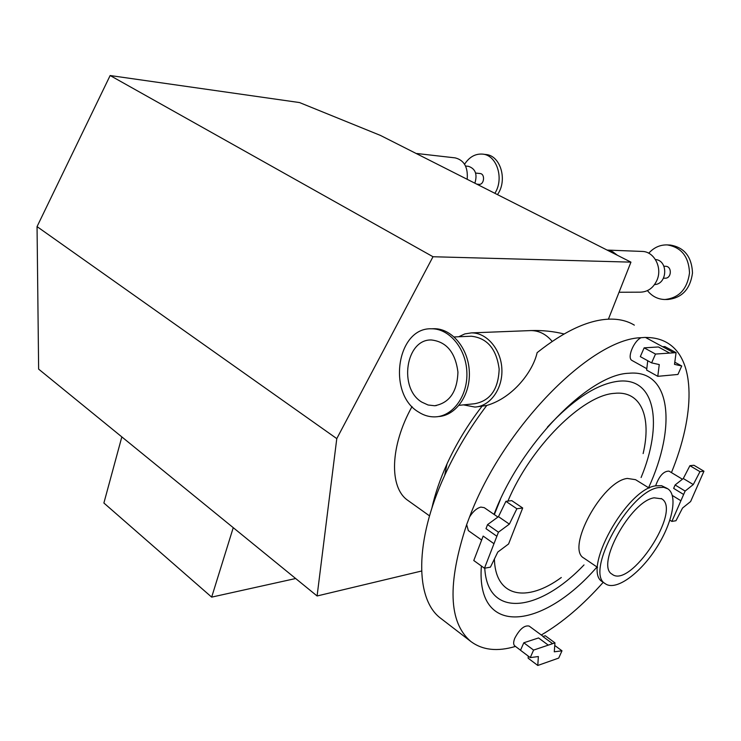 <?xml version="1.0" encoding="UTF-8"?>
<svg xmlns="http://www.w3.org/2000/svg" width="741" height="741" viewBox="0 0 741 741"><rect width="100%" height="100%" fill="white"/><g stroke="black" fill="none" stroke-linecap="round" stroke-linejoin="round"><path stroke-width="1.11" d="M608.407 319.176L630.943 262.138L380.476 135.436L299.54 102.564L110.14 75.536L37.05 226.607L38.634 369.12L317.092 595.977L421.583 571.024M630.943 262.138L433.003 256.738L110.14 75.536M121.839 436.903L103.888 503.019L211.667 597.126L295.659 578.517M233.248 527.675L211.667 597.126M433.003 256.738L336.785 438.616L317.092 595.977M408.55 500.897L407.689 500.277C389.081 487.559 389.914 446.23 412.033 406.568M336.785 438.616L37.05 226.607M416.887 153.517L455.178 157.879C464.144 160.149 468.145 167.281 467.182 179.294M416.09 153.452L424.38 157.638M642.012 251.421L642.178 251.431C654.108 251.449 662.556 267.52 657.045 280.024C653.497 287.832 647.967 291.88 640.456 292.167L619.05 292.25M607.148 250.097L612.64 251.708L617.41 255.293M474.87 183.184C477.556 174.292 475.426 168.679 468.488 166.336L465.533 166.021M476.769 184.139L478.899 184.342C484.271 185.083 485.429 173.764 479.992 173.514L475.62 173.07M494.868 193.299C504.436 178.646 496.803 154.869 482.419 154.1C475.231 153.646 469.285 157.027 464.57 164.243M497.461 194.614C507.9 180.22 500.499 155.258 485.698 154.499L482.762 154.147M654.553 284.572C667.493 284.238 668.363 260.341 655.442 259.535M663.501 278.181L665.029 278.199C671.698 278.653 672.254 266.214 665.548 266.288L665.474 266.278M647.439 290.611C652.061 296.344 657.86 299.308 664.825 299.512C679.025 297.993 687.259 289.138 689.519 272.92C688.75 256.59 681.322 247.253 667.243 244.91C660.074 244.725 653.905 247.503 648.745 253.227M665.548 299.503L667.845 299.475C682.016 297.965 690.242 289.129 692.502 272.975C691.733 256.692 684.323 247.383 670.262 245.049L670.105 245.049M484.466 568.236L473.777 560.52L483.16 536.086L493.978 543.699L484.466 568.236L490.422 567.152L497.804 552.045L508.585 543.968L522.692 507.993L511.744 500.629L505.908 501.342L498.471 516.653L487.55 524.619L486.003 528.666L496.868 536.262L498.443 532.195L487.55 524.619M522.692 507.993L516.875 508.752L509.363 524.128L498.443 532.195M509.363 524.128L498.471 516.653M516.875 508.752L505.908 501.342M468.349 530.63L466.663 524.609L469.544 516.986C473.008 511.466 476.778 508.169 480.863 507.094L484.243 507.659L497.924 517.051M493.978 543.699L496.868 536.262M533.585 650.089L523.804 642.78L538.55 637.945L548.275 645.133L533.585 650.089L530.25 657.61L538.364 656.545L537.79 665.464L558.714 658.073L561.984 650.811L554.277 651.802L554.953 642.873L545.256 635.75L542.894 636.519L552.61 643.67L554.953 642.873M528.268 656.118L528.157 658.203L537.79 665.464M523.804 642.78L520.506 650.274L530.25 657.61M561.984 650.811L554.759 645.485M514.791 645.911L514.726 645.865C513.309 644.568 513.309 642.049 514.745 638.307C519.561 629.165 524.359 625.08 529.13 626.071L543.199 636.417M548.275 645.133L552.61 643.67M672.328 495.47L680.905 500.74L671.883 521.414L675.968 520.728L682.544 508.039L690.631 501.527L703.95 471.211L699.967 471.665L693.298 484.549L685.129 491.061L675.116 484.966L673.643 488.375L683.637 494.479L685.129 491.061M693.298 484.549L683.295 478.529L675.116 484.966M703.95 471.211L693.919 465.265L689.908 465.691L683.295 478.529M671.883 521.414L669.901 520.173M699.967 471.665L689.908 465.691M655.618 485.827C659.203 475.954 663.658 471.054 669.003 471.128L682.415 479.214M680.905 500.74L683.637 494.479M655.507 354.059L644.151 347.844L658.388 346.964L669.66 353.087L655.507 354.059L651.617 362.877L659.258 364.572L657.786 376.326L646.634 370.102L647.736 360.728M657.786 376.326L677.932 374.455L681.729 365.989L674.505 364.359L676.079 352.642L664.853 346.566L662.593 346.705M676.079 352.642L669.66 353.087M644.151 347.844L640.307 356.625L651.617 362.877M681.729 365.989L674.792 362.21M632.175 360.561L631.925 360.422C626.83 357.986 633.648 341.045 641.122 337.701L645.392 337.396L673.504 352.614M458.688 336.766L464.829 333.913L471.387 332.894C486.698 332.552 501.064 349.27 501.87 369.037C502.889 388.793 490.144 406.364 474.888 407.059L463.505 404.873M634.333 325.142C627.377 320.899 619.05 318.899 609.371 319.139C588.4 319.862 564.318 331.032 537.123 352.66C533.159 370.824 513.55 397.639 486.754 405.457L477.047 406.828M432.531 328.754L433.994 328.708C451.667 328.365 468.331 348.15 469.322 371.565C470.563 394.962 455.872 415.72 438.283 416.562M418.443 411.968C387.024 393.573 396.889 327.29 431.494 328.791C449.176 328.448 465.857 348.298 466.849 371.778C468.08 395.24 453.362 416.025 435.745 416.84C429.678 417.146 423.908 415.525 418.443 411.968M470.118 336.284L471.359 336.229C487.245 338.026 496.507 348.992 499.156 369.129C498.387 389.368 490.181 400.9 474.546 403.743L459.068 405.327M421.898 402.168C398.362 388.562 405.651 338.952 431.41 339.98C446.527 341.731 455.372 352.429 457.938 372.065C457.243 391.794 449.463 403.021 434.587 405.744L428.085 405.003L421.898 402.168M441.655 619.031L440.747 618.337C415.192 599.571 414.247 541.356 444.693 475.389C455.928 450.899 469.942 427.594 486.754 405.457M431.818 508.419C434.939 494.182 440.006 479.353 447.008 463.912C456.299 443.637 467.96 424.436 481.974 406.309M603.054 582.176L602.572 581.842C581.444 570.987 626.089 489.44 655.637 485.827L661.556 485.679L667.233 488.449M658.499 487.587L663.741 487.319L667.937 488.884C678.348 495.868 672.004 524.517 655.377 549.516C638.918 574.627 615.41 591.188 605.323 583.732C584.26 572.923 629.007 491.264 658.499 487.587M584.241 558.353L583.806 558.056C565.661 548.544 602.137 481.252 627.312 478.436L635.546 479.677L649.181 488.106M494.043 514.393C520.182 444.331 589.03 374.205 628.822 373.26C671.374 369.12 676.644 426.816 648.579 487.726M596.977 566.985C543.292 629.165 475.852 638.205 481.381 566.004M515.467 646.421C497.331 651.839 482.428 650.172 470.757 641.419C448.583 622.496 447.221 583.565 466.663 524.609M603.23 582.296C582.991 605.11 562.336 622.681 541.282 635.009M645.531 337.479C654.127 337.424 661.518 339.295 667.715 343.102C696.123 360.339 694.891 415.192 671.448 472.601M469.544 516.986C503.102 427.501 591.059 338.711 641.122 337.701M654.118 497.822L661.787 498.841C681.998 510.716 630.128 589.28 612.047 574.173C595.356 565.54 630.619 501.055 654.118 497.822M529.611 330.625L530.908 330.569C539.096 330.634 546.191 334.247 552.193 341.406M507.909 501.101C530.769 446.582 582.797 395.129 614.317 393.36C641.113 390.294 651.756 417.044 643.132 453.585M561.308 577.508C526.888 602.859 495.303 597.487 494.404 559.001M547.395 427.14C573.664 398.973 597.431 383.653 618.689 381.198C655.757 377.28 663.056 424.473 641.095 477.528M584.01 564.92C539.365 611.899 487.532 619.207 484.762 568.18M494.33 514.587L500.388 499.508M607.083 250.069L642.178 251.431M665.548 266.288L663.927 266.251M670.262 245.049L667.243 244.91M468.21 530.528L481.641 540.022M514.726 645.865L520.525 650.227M631.925 360.422L646.791 368.703M471.387 332.894L530.908 330.569C542.514 330.208 553.564 331.347 564.049 333.978M431.494 328.791L433.994 328.708M454.196 336.951L471.359 336.229M434.587 405.744L436.403 405.559M429.53 515.875L407.689 500.277M447.008 463.912L444.693 475.389M605.323 583.732L602.572 581.842M597.57 567.384L583.806 558.056M470.757 641.419L440.747 618.337M661.787 498.841L661.241 498.498"/></g></svg>
